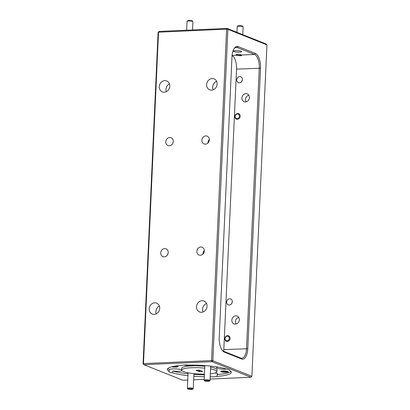 <?xml version="1.0" encoding="UTF-8"?>
<svg xmlns="http://www.w3.org/2000/svg" width="410" height="410" viewBox="0 0 410 410"><rect width="100%" height="100%" fill="white"/><g stroke="black" fill="none" stroke-linecap="round" stroke-linejoin="round"><path stroke-width="0.61" d="M187.098 21.274L187.703 20.741A2.352 0.415 2.6 0 1 188.964 20.5A2.352 0.415 2.6 0 1 192.331 20.951L192.879 21.535A2.942 0.518 -177.4 0 0 188.672 20.971A2.942 0.518 -177.4 0 0 187.098 21.274A2.942 0.518 -177.4 0 0 187.047 21.366L186.647 30.202M192.546 29.94L192.925 21.633A2.942 0.518 -177.4 0 0 192.879 21.535M237.277 26.45L237.882 25.917A2.352 0.415 2.6 0 1 239.143 25.676A2.352 0.415 2.6 0 1 242.505 26.127L243.058 26.711A2.942 0.518 -177.4 0 0 238.851 26.153A2.942 0.518 -177.4 0 0 237.277 26.45A2.942 0.518 -177.4 0 0 237.226 26.542L236.959 32.349M237.826 54.607A2.352 0.415 -177.4 0 0 236.56 54.996A2.352 0.415 -177.4 0 0 239.927 55.447A2.352 0.415 -177.4 0 0 241.188 55.206A2.352 0.415 -177.4 0 0 240.296 54.755A2.352 0.415 -177.4 0 0 237.826 54.607M242.746 34.655L243.104 26.809A2.942 0.518 -177.4 0 0 243.058 26.711M228.601 336.6A2.352 2.065 -68.2 0 0 225.623 337.071A2.352 2.065 -68.2 0 0 225.787 340.315A2.352 2.065 -68.2 0 0 228.759 339.844A2.352 2.065 -68.2 0 0 228.601 336.6M225.695 340.884A2.942 2.583 111.8 0 1 225.249 337.204A2.942 2.583 111.8 0 1 228.544 335.831A2.942 2.583 111.8 0 1 229.216 336.241A2.942 2.583 111.8 0 1 229.656 339.921A2.942 2.583 111.8 0 1 226.366 341.294A2.942 2.583 111.8 0 1 225.695 340.884M238.687 114.426A2.352 2.065 -68.2 0 0 235.714 114.897A2.352 2.065 -68.2 0 0 235.873 118.136A2.352 2.065 -68.2 0 0 238.851 117.67A2.352 2.065 -68.2 0 0 238.687 114.426M235.786 118.705A2.942 2.583 111.8 0 1 235.34 115.025A2.942 2.583 111.8 0 1 238.635 113.652A2.942 2.583 111.8 0 1 239.302 114.067A2.942 2.583 111.8 0 1 239.747 117.747A2.942 2.583 111.8 0 1 236.452 119.12A2.942 2.583 111.8 0 1 235.786 118.705M189.251 388.665A2.352 0.415 -177.4 0 0 187.985 389.049A2.352 0.415 -177.4 0 0 191.352 389.5A2.352 0.415 -177.4 0 0 192.608 389.259A2.352 0.415 -177.4 0 0 191.721 388.813A2.352 0.415 -177.4 0 0 189.251 388.665M187.985 389.049L187.431 388.465A2.942 0.518 2.6 0 1 187.385 388.367A2.942 0.518 2.6 0 1 189.015 387.978A2.942 0.518 2.6 0 1 193.264 388.634A2.942 0.518 2.6 0 1 193.212 388.726L192.608 389.259M206.02 380.511A2.352 0.415 -177.4 0 0 204.754 380.9A2.352 0.415 -177.4 0 0 208.121 381.351A2.352 0.415 -177.4 0 0 209.382 381.11A2.352 0.415 -177.4 0 0 208.49 380.659A2.352 0.415 -177.4 0 0 206.02 380.511M204.754 380.9L204.2 380.316A2.942 0.518 2.6 0 1 204.159 380.219A2.942 0.518 2.6 0 1 205.784 379.829A2.942 0.518 2.6 0 1 210.038 380.485A2.942 0.518 2.6 0 1 209.987 380.577L209.382 381.11M226.182 372.295A3.767 0.666 -177.4 0 0 228.206 371.675A3.767 0.666 -177.4 0 0 222.82 370.958A3.767 0.666 -177.4 0 0 220.805 371.337A3.767 0.666 -177.4 0 0 222.23 372.06A3.767 0.666 -177.4 0 0 226.182 372.295M221.559 371.081A3.152 0.559 -177.4 0 0 225.936 371.588A3.152 0.559 -177.4 0 0 227.478 371.352M239.722 76.614A3.152 2.768 111.8 0 1 240.752 76.783A3.152 2.768 111.8 0 1 242.325 80.17A3.152 2.768 111.8 0 1 239.44 82.815A3.152 2.768 111.8 0 1 238.415 82.641A3.152 2.768 111.8 0 1 236.842 79.253A3.152 2.768 111.8 0 1 239.722 76.614M229.636 298.787A3.152 2.768 111.8 0 1 230.661 298.957A3.152 2.768 111.8 0 1 232.239 302.344A3.152 2.768 111.8 0 1 229.354 304.989A3.152 2.768 111.8 0 1 228.324 304.82A3.152 2.768 111.8 0 1 226.75 301.432A3.152 2.768 111.8 0 1 229.636 298.787M222.23 350.309A11.767 5.253 87.5 0 0 223.542 351.216L240.757 358.084A11.767 5.253 87.5 0 0 241.808 358.268A11.767 5.253 87.5 0 0 246.533 348.608L259.269 68.111A11.767 5.253 87.5 0 0 254.548 54.443L241.669 55.017C241.956 55.365 241.449 55.616 240.157 55.77L236.596 55.242A2.896 0.512 2.6 0 1 235.986 54.894A2.896 0.512 2.6 0 1 237.585 54.509A2.896 0.512 2.6 0 1 241.669 55.017L241.767 55.181M235.591 50.64A4.192 0.743 2.6 0 1 241.644 51.578A4.192 0.743 2.6 0 1 239.327 52.131A4.192 0.743 2.6 0 1 233.275 51.194A4.192 0.743 2.6 0 1 235.591 50.64M245.867 93.695A4.192 3.675 111.8 0 1 247.23 93.926A4.192 3.675 111.8 0 1 249.321 98.426A4.192 3.675 111.8 0 1 245.493 101.936A4.192 3.675 111.8 0 1 244.129 101.706A4.192 3.675 111.8 0 1 242.033 97.206A4.192 3.675 111.8 0 1 245.867 93.695M235.776 315.869A4.192 3.675 111.8 0 1 237.144 316.1A4.192 3.675 111.8 0 1 239.235 320.599A4.192 3.675 111.8 0 1 235.401 324.11A4.192 3.675 111.8 0 1 234.038 323.885A4.192 3.675 111.8 0 1 231.947 319.385A4.192 3.675 111.8 0 1 235.776 315.869M215.106 372.977A6.591 1.163 -177.4 0 1 217.807 374.048A6.591 1.163 -177.4 0 1 217.095 374.535L217.013 376.385A32.011 5.658 -177.4 0 0 231.307 372.341A32.011 5.658 -177.4 0 0 229.477 370.327A6.591 1.163 -177.4 0 0 229.579 370.138A6.591 1.163 -177.4 0 0 225.971 368.928A32.011 5.658 -177.4 0 0 188.672 365.079A6.591 1.163 -177.4 0 0 184.577 365.002A6.591 1.163 -177.4 0 0 181.64 365.392A32.011 5.658 -177.4 0 0 167.347 369.436A32.011 5.658 -177.4 0 0 169.176 371.45A6.591 1.163 -177.4 0 0 169.074 371.639A6.591 1.163 -177.4 0 0 172.682 372.849A32.011 5.658 -177.4 0 0 187.964 375.683M229.477 370.327L229.497 369.938M217.746 367.068A6.591 1.163 -177.4 0 0 216.495 367.688A6.591 1.163 -177.4 0 0 226.023 369.159A6.591 1.163 -177.4 0 0 227.032 369.092M202.048 300.72A5.883 5.161 -68.2 0 0 196.667 305.65A5.883 5.161 -68.2 0 0 199.603 311.969A5.883 5.161 -68.2 0 0 201.52 312.287A5.883 5.161 -68.2 0 0 206.901 307.356A5.883 5.161 -68.2 0 0 203.965 301.037A5.883 5.161 -68.2 0 0 202.048 300.72M206.512 303.497A5.883 5.161 -68.2 0 0 203.145 311.938M212.139 78.541A5.883 5.161 -68.2 0 0 206.758 83.471A5.883 5.161 -68.2 0 0 209.695 89.795A5.883 5.161 -68.2 0 0 211.611 90.113A5.883 5.161 -68.2 0 0 216.992 85.183A5.883 5.161 -68.2 0 0 214.056 78.863A5.883 5.161 -68.2 0 0 212.139 78.541M216.603 81.318A5.883 5.161 -68.2 0 0 213.236 89.764M200.772 247.004A4.192 3.675 -68.2 0 0 196.938 250.515A4.192 3.675 -68.2 0 0 199.029 255.015A4.192 3.675 -68.2 0 0 200.398 255.245A4.192 3.675 -68.2 0 0 204.226 251.735A4.192 3.675 -68.2 0 0 202.135 247.235A4.192 3.675 -68.2 0 0 200.772 247.004M204.329 250.582A4.192 3.675 -68.2 0 0 202.924 254.097M205.815 135.915A4.192 3.675 -68.2 0 0 201.981 139.431A4.192 3.675 -68.2 0 0 204.077 143.93A4.192 3.675 -68.2 0 0 205.441 144.156A4.192 3.675 -68.2 0 0 209.269 140.645A4.192 3.675 -68.2 0 0 207.178 136.146A4.192 3.675 -68.2 0 0 205.815 135.915M209.372 139.492A4.192 3.675 -68.2 0 0 207.972 143.013M171.718 366.817A3.767 0.666 -177.4 0 0 176.003 367.119A3.767 0.666 -177.4 0 0 178.027 366.499A3.767 0.666 -177.4 0 0 176.218 365.956M173.732 366.366A3.152 0.559 -177.4 0 0 175.757 366.407A3.152 0.559 -177.4 0 0 177.299 366.171M210.207 376.713A6.591 1.163 -177.4 0 0 214.076 376.775A6.591 1.163 -177.4 0 0 217.013 376.385M183.567 365.069A6.591 1.163 -177.4 0 0 190.537 365.5A6.591 1.163 -177.4 0 0 193.612 365.064M172.682 372.849L172.769 370.999A6.591 1.163 -177.4 0 0 178.678 371.26A6.591 1.163 -177.4 0 0 182.009 370.717M181.702 369.856A6.591 1.163 -177.4 0 0 172.8 368.913A6.591 1.163 -177.4 0 0 169.258 369.6A32.011 5.658 -177.4 0 1 167.823 368.529M204.79 366.299A17.656 3.121 -177.4 0 0 191.537 365.894A17.656 3.121 -177.4 0 0 181.773 368.236L181.691 370.086A17.656 3.121 -177.4 0 0 204.436 374.104M204.708 368.149A17.656 3.121 -177.4 0 0 191.455 367.744A17.656 3.121 -177.4 0 0 181.691 370.086M164.292 256.844A4.192 3.675 -68.2 0 0 168.12 253.334A4.192 3.675 -68.2 0 0 166.029 248.834A4.192 3.675 -68.2 0 0 164.666 248.609A4.192 3.675 -68.2 0 0 160.833 252.119A4.192 3.675 -68.2 0 0 162.924 256.619A4.192 3.675 -68.2 0 0 164.292 256.844M169.335 145.76A4.192 3.675 -68.2 0 0 173.163 142.249A4.192 3.675 -68.2 0 0 171.072 137.75A4.192 3.675 -68.2 0 0 169.709 137.519A4.192 3.675 -68.2 0 0 165.876 141.03A4.192 3.675 -68.2 0 0 167.972 145.529A4.192 3.675 -68.2 0 0 169.335 145.76M154.175 314.393A5.883 5.161 -68.2 0 0 159.557 309.458A5.883 5.161 -68.2 0 0 156.62 303.139A5.883 5.161 -68.2 0 0 154.703 302.821A5.883 5.161 -68.2 0 0 149.322 307.751A5.883 5.161 -68.2 0 0 152.259 314.07A5.883 5.161 -68.2 0 0 154.175 314.393M164.266 92.214A5.883 5.161 -68.2 0 0 169.648 87.284A5.883 5.161 -68.2 0 0 166.711 80.965A5.883 5.161 -68.2 0 0 164.789 80.642A5.883 5.161 -68.2 0 0 159.413 85.577A5.883 5.161 -68.2 0 0 162.35 91.896A5.883 5.161 -68.2 0 0 164.266 92.214M172.769 370.999A32.011 5.658 -177.4 0 0 188.046 373.833M193.915 374.376A32.011 5.658 -177.4 0 0 204.4 374.853M193.827 376.226A32.011 5.658 -177.4 0 0 204.318 376.703M210.34 373.812A17.656 3.121 -177.4 0 0 216.962 371.691A17.656 3.121 -177.4 0 0 210.561 368.974M202.689 371.486L199.321 371.634L195.965 370.291L199.332 370.143L202.689 371.486M210.099 379.071L251.002 377.251L211.949 361.671L143.864 364.695L143.064 363.803L158.111 32.395L158.532 32.19L143.485 363.598L211.57 360.574L226.622 29.166L158.532 32.19L158.998 31.432L227.084 28.408L266.136 43.988L266.936 44.88L227.883 29.294L212.831 360.708L251.889 376.288L266.936 44.88M143.064 363.803L143.485 363.598L143.864 364.695L182.916 380.275L187.765 380.06M193.669 379.798L204.2 379.332M168.11 253.38A4.192 3.675 -68.2 0 0 167.562 254.759M173.158 142.29A4.192 3.675 -68.2 0 0 172.605 143.669M159.357 306.044A5.883 5.161 -68.2 0 0 156.246 313.845M169.443 83.871A5.883 5.161 -68.2 0 0 166.332 91.671M211.57 360.574L211.949 361.671L212.831 360.708L211.57 360.574M158.998 31.432L158.111 32.395M227.084 28.408L226.622 29.166L227.883 29.294L227.084 28.408M216.962 371.691L217.044 369.835A17.656 3.121 -177.4 0 0 210.643 367.124M187.939 372.772A3.295 0.584 -177.4 0 0 187.79 372.859A3.295 0.584 -177.4 0 0 188.072 373.238M217.095 374.535A32.011 5.658 -177.4 0 0 230.917 371.393M169.176 371.45L169.258 369.6M198.091 370.199L199.368 370.707L199.321 371.634M199.368 370.707L200.608 370.65M241.557 358.97L224.342 352.103A12.71 5.673 -92.5 0 1 222.568 350.734A12.71 5.673 -92.5 0 1 219.237 337.343L231.978 56.846A12.71 5.673 -92.5 0 1 234.325 48.231A12.71 5.673 -92.5 0 1 238.21 46.612L255.43 53.479A12.71 5.673 -92.5 0 1 260.534 68.239L247.794 348.736A12.71 5.673 -92.5 0 1 241.557 358.97L240.757 358.084M223.675 351.267A11.767 5.253 87.5 0 0 223.809 349.617L236.544 69.121A11.767 5.253 87.5 0 0 232.065 55.565M255.43 53.479L254.548 54.443L237.328 47.575A11.767 5.253 87.5 0 0 236.283 47.391A11.767 5.253 87.5 0 0 234.033 48.682M251.889 376.288L251.002 377.251M236.052 324.018A4.192 3.675 111.8 0 1 238.697 317.386M246.138 101.844A4.192 3.675 111.8 0 1 248.788 95.212M231.691 303.615A3.152 2.768 111.8 0 1 232.275 302.149M241.777 81.436A3.152 2.768 111.8 0 1 242.361 79.976M236.544 69.121L260.534 68.239M232.075 55.442L236.596 55.242M223.809 349.617L247.794 348.736M235.253 47.668L237.328 47.575L238.21 46.612M224.342 352.103L223.542 351.216M236.56 54.996L236.273 54.689M241.188 55.206L241.5 54.925M188.093 372.803L187.385 388.367M193.945 373.628L193.264 388.634M204.826 365.551L204.159 380.219M210.689 366.094L210.038 380.485"/></g></svg>
